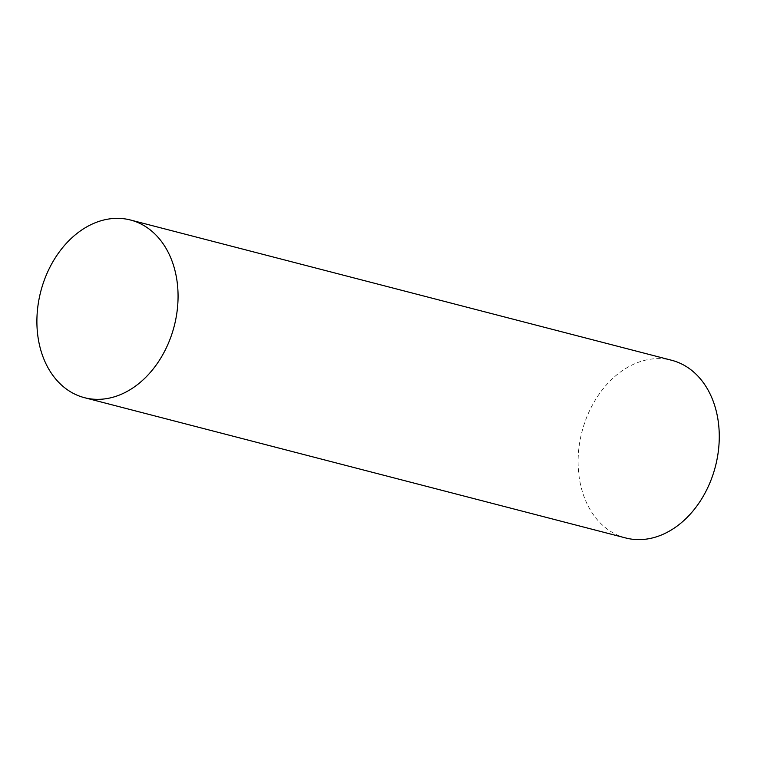 <?xml version="1.0" encoding="UTF-8"?>
<svg xmlns="http://www.w3.org/2000/svg" width="757" height="757" viewBox="0 0 757 757"><rect width="100%" height="100%" fill="white"/><g stroke="black" fill="none" stroke-linecap="round" stroke-linejoin="round"><path stroke-width="0.57" stroke-dasharray="3.79 2.84" d="M625.661 537.953A91.767 68.944 104.5 0 1 591.813 406.187A91.767 68.944 104.5 0 1 671.705 360.285"/><path stroke-width="1.14" d="M130.497 220.013L671.705 360.285A91.767 68.944 104.5 0 1 715.422 466.416A91.767 68.944 104.5 0 1 625.661 537.953L84.453 397.68A91.767 68.944 104.5 0 1 50.605 265.915A91.767 68.944 104.5 0 1 130.497 220.013A91.767 68.944 104.5 0 1 174.214 326.144A91.767 68.944 104.5 0 1 84.453 397.68"/></g></svg>
